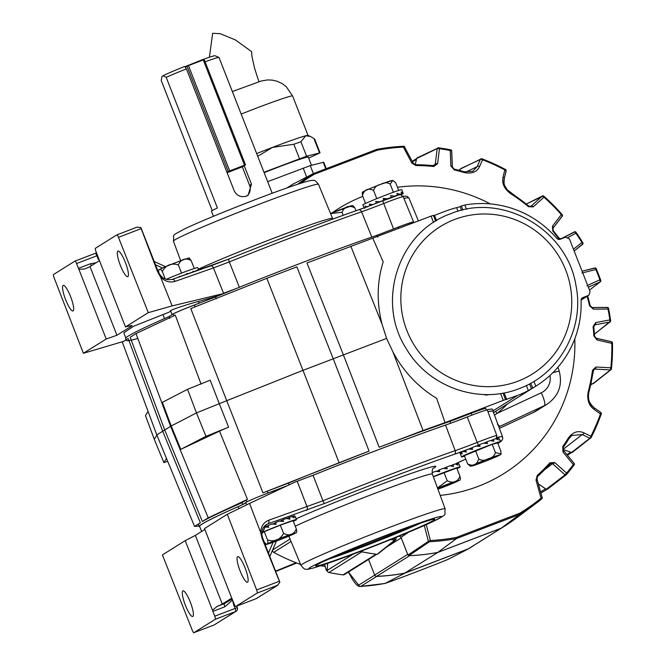 <?xml version="1.0" encoding="UTF-8"?>
<svg xmlns="http://www.w3.org/2000/svg" width="666" height="666" viewBox="0 0 666 666"><rect width="100%" height="100%" fill="white"/><g stroke="black" fill="none" stroke-linecap="round" stroke-linejoin="round"><path stroke-width="1" d="M592.39 383.733A2.023 1.973 -122.1 0 1 592.066 383.766L590.9 383.799L592.882 383.716L610.406 369.93L610.839 367.807A198.193 193.639 57.9 0 0 611.788 343.365L597.002 339.951L593.856 335.922A178.08 173.993 57.9 0 0 593.081 326.606L595.687 322.577L609.865 319.921A198.193 193.639 57.9 0 0 608.016 309.057L593.406 309.166L589.543 305.769A178.08 173.993 57.9 0 0 587.096 296.32M571.07 452.314A2.023 1.973 -122.1 0 1 570.745 452.231L562.978 449.475L571.536 452.48L590.226 437.995L590.884 436.255A198.193 193.639 57.9 0 0 600.449 413.961L594.13 409.465C588.836 405.519 586.846 399.675 588.161 391.933A178.08 173.993 57.9 0 0 592.532 370.171L595.953 367.016L610.839 367.807L611.438 368.881L612.445 342.782A1.007 0.949 152.7 0 0 612.354 342.332L612.354 342.332A1.007 0.949 152.7 0 0 611.846 341.891L611.788 343.365L612.445 342.782M545.82 488.977A2.023 1.973 -122.1 0 1 545.529 488.811L538.386 483.932M327.63 563.394L327.239 570.371A2.023 1.973 57.9 0 0 328.871 572.494A201.09 196.478 57.9 0 0 343.098 574.875A2.023 1.973 57.9 0 0 344.389 574.591L376.856 554.262M376.457 554.212A2.023 1.973 -122.1 0 1 376.124 554.195A201.09 196.478 57.9 0 1 361.888 551.814A2.023 1.973 -122.1 0 1 361.571 551.714M272.869 549.408L272.702 549.916A2.023 1.973 57.9 0 0 273.684 552.347A201.09 196.478 57.9 0 0 299.242 563.977A2.023 1.973 57.9 0 0 300.441 564.044M415.176 164.685L416.416 159.374A2.023 1.973 -122.1 0 1 416.525 159.057M459.582 170.471L460.015 169.672A2.023 1.973 -122.1 0 1 460.198 169.397M368.548 559.465L374.658 575.049A2.023 1.973 57.9 0 0 376.623 576.348A201.09 196.478 57.9 0 0 404.753 573.11L468.306 548.834L501.332 528.155A201.09 196.478 57.9 0 0 504.07 526.465A201.09 196.478 57.9 0 0 519.68 515.584M468.306 548.834A201.09 196.478 57.9 0 0 471.045 547.152L504.07 526.465M404.753 573.11L437.778 552.43L501.332 528.155A201.065 196.445 57.9 0 0 517.041 517.549L535.181 504.004A199.201 194.63 -122.1 0 1 519.738 514.402L501.315 528.13L437.77 552.405A201.065 196.445 57.9 0 1 408.941 555.669L407.958 555.019L428.679 541.158A1.007 0.849 75.4 0 0 429.478 541.708L408.941 555.669M409.315 555.652A2.023 1.973 -122.1 0 0 409.648 555.669A201.09 196.478 57.9 0 0 437.778 552.43M407.825 554.67A2.023 1.973 -122.1 0 1 407.675 554.37L401.223 537.895L386.571 547.069M411.804 163.078A2.023 1.024 152.5 0 1 413.32 163.353L413.32 163.353A2.023 1.024 152.5 0 1 413.378 163.578L415.551 164.718L415.842 165.543L411.804 163.078L403.43 147.103A198.193 193.639 57.9 0 0 377.381 150.166L314.127 174.326L313.445 173.568L293.373 183.949A201.09 196.478 57.9 0 0 290.617 185.606A201.09 196.478 57.9 0 0 287.071 187.879M287.179 187.845A201.065 196.445 57.9 0 1 293.373 183.949L293.598 183.833M399.3 536.08A3.03 2.964 -122.1 0 1 401.223 537.895M343.09 574.875A201.09 196.478 -122.1 0 1 328.879 572.494L361.888 551.814M404.828 573.168L468.29 548.926L448.293 559.265C432.301 565.875 393.797 580.577 385.131 583.391L404.828 573.168A201.165 196.545 57.9 0 1 376.715 576.415L375.333 575.94M468.29 548.926A201.165 196.545 57.9 0 0 475.532 544.338M300.175 563.403L299.242 563.977A201.09 196.478 -122.1 0 1 273.693 552.355L291.05 541.475M385.081 583.466L385.131 583.391A199.309 194.738 57.9 0 1 360.681 586.413L385.081 583.466M324.542 564.452L325.94 568.839L327.264 570.321M360.206 586.563L358.325 586.13L355.844 584.057L352.655 579.695L348.426 572.061L358.674 585.123L374.742 575.116M376.715 576.415L360.681 586.413A2.023 1.99 -121.8 0 1 358.674 585.123M276.373 570.837A2.023 1.956 104.5 0 0 276.598 570.904L276.956 570.97A2.023 1.998 94.6 0 1 276.398 570.837L275.249 570.396A195.138 190.659 57.9 0 0 276.373 570.837L296.012 562.745M296.728 563.02L276.956 570.97A2.023 1.998 94.6 0 0 277.614 570.912M440.209 495.404A156.169 152.589 57.9 0 0 478.221 486.338A156.169 152.589 57.9 0 0 574.791 338.819M490.309 203.913A156.169 152.589 57.9 0 0 397.46 187.288M519.671 513.253L519.738 514.402L456.485 538.561L456.418 537.412L519.671 513.253A198.193 193.639 57.9 0 0 541.025 498.218L536.022 480.061L537.295 475.432A178.08 173.993 57.9 0 0 549.866 462.82L554.67 462.495L566.575 473.085A198.193 193.639 57.9 0 0 573.309 464.593L562.978 452.023L562.77 446.545A178.08 173.993 57.9 0 0 568.414 437.937C573.043 431.893 578.255 430.219 584.065 432.925L590.884 436.255L591.117 437.595L601.331 413.794A1.007 0.974 177.2 0 0 601.398 413.395L601.398 413.395A1.007 0.974 177.2 0 0 601.073 412.72L600.449 413.961L601.331 413.794M586.904 285.731L599.891 279.803A198.193 193.639 57.9 0 0 595.862 269.514L581.926 273.035M573.468 249.226L581.926 242.482A198.193 193.639 57.9 0 0 575.882 233.225L568.106 237.379M559.415 239.427L558.566 238.545A178.08 173.993 57.9 0 0 552.797 231.135L552.43 226.207L561.33 214.61A198.193 193.639 57.9 0 0 543.964 197.161L533.208 206.893L528.463 206.685A178.08 173.993 57.9 0 0 510.397 193.498C504.145 188.661 501.698 183.192 503.055 177.089L504.82 169.93A198.193 193.639 57.9 0 0 482.542 159.798L479.62 166.433C477.023 171.986 471.961 174.042 464.427 172.586A178.08 173.993 57.9 0 0 454.387 169.972L450.865 165.942L450.216 150.516A198.193 193.639 57.9 0 0 439.46 148.709L437.579 163.719L433.749 166.517A178.08 173.993 57.9 0 0 415.842 165.543M415.517 164.727A179.096 174.983 -122.1 0 1 433.516 165.709L434.515 165.559L435.231 164.41L437.196 148.585L416.641 158.55L415.201 164.693M412.254 161.305L417.707 157.8M454.354 169.206A179.096 174.983 -122.1 0 1 464.377 171.82L472.76 171.304L477.231 166.575L480.452 159.232L460.431 168.964L459.615 170.479M460.431 168.964L461.63 168.515M593.822 382.85L592.882 383.716M572.735 452.014L571.536 452.48M538.369 483.891L546.253 489.277L547.41 489.252L566.217 474.825A1.007 0.982 -127.5 0 1 565.059 474.85L566.575 473.085L566.558 474.5L574.259 464.785A1.007 0.982 -156.4 0 0 574.383 464.577L574.383 464.577A1.007 0.982 -156.4 0 0 574.3 463.644A1.007 0.991 -125.3 0 1 574.308 463.661L573.309 464.593L574.259 464.785A199.201 194.63 -122.1 0 1 566.583 474.467M399.159 536.022L401.032 537.32L407.958 555.019M378.047 553.529L394.697 540.168A1.007 0.966 -55.2 0 0 395.687 539.568L394.347 538.869L394.622 537.986M362.72 550.541L361.055 551.606A201.065 196.445 57.9 0 0 376.981 554.279M361.055 551.606L360.572 551.365M426.265 524.642L430.378 540.484L429.478 541.708A199.201 194.63 -122.1 0 0 456.485 538.561L437.77 552.405M433.749 166.517L433.558 165.701L415.551 164.718L413.32 163.353L404.129 146.32A1.007 0.991 110.8 0 1 404.62 146.736L403.43 147.103L403.704 146.254A1.007 0.991 110.8 0 1 404.129 146.32L376.706 149.4L313.445 173.568L376.706 149.4L377.381 150.166M362.787 196.37A156.169 152.589 57.9 0 0 332.118 212.845M460.864 168.548L481.851 158.783A1.007 0.849 96 0 0 480.91 159.049L480.452 159.232A1.007 0.991 -115.9 0 1 480.885 158.824L480.885 158.824A1.007 0.991 -115.9 0 1 481.393 158.733M417.166 157.892L438.486 147.802A1.007 0.824 86.9 0 0 437.637 148.318L437.196 148.585A1.007 0.991 -115.8 0 1 437.72 147.927L437.72 147.927A1.007 0.991 -115.8 0 1 438.128 147.827M395.787 539.552A1.007 0.991 -128.3 0 1 395.454 540.051L395.454 540.051A1.007 0.991 -128.3 0 1 394.722 540.251M429.329 541.766A1.007 0.982 -124.3 0 1 428.338 541.117L424.317 525.507M566.366 474.683A1.007 0.982 -127.5 0 1 566.217 474.825L566.483 474.575A1.007 0.808 -135.6 0 1 565.542 474.683M590.942 437.828A1.007 0.982 -128 0 1 590.717 438.078L590.717 438.078A1.007 0.982 -128 0 1 589.793 438.228L582.242 434.54L571.769 435.497L569.222 438.261M611.28 369.305A1.007 0.991 -128.2 0 1 610.98 369.722L610.98 369.722A1.007 0.991 -128.2 0 1 610.406 369.93L594.755 369.081L593.822 369.322L593.206 370.521L592.532 370.171M610.555 321.328A1.007 0.991 -128 0 1 610.214 321.869L610.214 321.869A1.007 0.991 -128 0 1 609.848 322.044L609.865 319.921L610.655 320.646M600.79 281.06A1.007 0.991 -127.5 0 1 600.416 281.71L600.416 281.71A1.007 0.991 -127.5 0 1 600.249 281.818L599.891 279.803L600.782 280.294L596.153 268.598A1.007 0.907 132.9 0 0 595.928 268.248L595.928 268.248A1.007 0.907 132.9 0 0 595.271 268.023L595.862 269.514L596.153 268.598M594.954 267.94A1.007 0.991 -118.4 0 1 595.571 268.048M583 243.556A1.007 0.991 -126.6 0 1 582.642 244.289L581.926 242.482L582.85 242.724L575.932 232.201A1.007 0.891 122.9 0 0 575.674 231.918A1.007 0.891 122.9 0 0 575.665 231.918A1.007 0.891 122.9 0 0 574.966 231.826L575.882 233.225L575.932 232.201M553.255 230.719A179.096 174.983 -122.1 0 1 559.049 238.145L561.213 238.944L574.492 231.835A1.007 0.991 -117.3 0 1 574.5 231.826L574.5 231.826A1.007 0.991 -117.3 0 1 575.341 231.801M562.504 215.509A1.007 0.991 -125.6 0 1 562.37 216.042M510.656 192.882A179.096 174.983 -122.1 0 1 528.771 206.11L530.96 206.294L542.266 196.054A1.007 0.991 -116.5 0 1 542.457 195.921L542.457 195.921A1.007 0.991 -116.5 0 1 543.148 195.854M481.968 158.799L505.636 169.597A1.007 0.949 144 0 1 506.16 170.529L504.187 178.838C503.03 183.891 505.169 188.561 510.606 192.849L510.397 193.498M593.206 370.521A179.096 174.983 -122.1 0 1 588.811 392.407C587.728 399.2 589.393 404.254 593.822 407.559A2.023 1.165 125.3 0 1 594.039 407.667A2.023 1.165 125.3 0 1 594.13 409.465M594.447 334.091L609.848 322.044L594.896 324.833L593.789 326.673L593.081 326.606M595.687 322.577A2.023 1.34 -100.6 0 1 594.896 324.833L593.756 326.706L594.572 336.039L593.856 335.922M438.586 147.802L450.849 149.875A1.007 0.966 124 0 1 451.64 150.658L452.364 167.274L454.32 169.181L454.387 169.972M546.253 489.277L565.059 474.85L552.514 463.678L550.299 463.694L549.866 462.82M550.557 463.453L537.662 476.373A2.023 0.425 -132.1 0 0 537.295 475.432M550.299 463.694A179.096 174.983 -122.1 0 1 537.67 476.373A2.023 0.425 -132.1 0 1 537.653 476.381L536.904 478.779A2.023 0.882 164.5 0 1 536.996 478.946L536.996 478.946A2.023 0.882 164.5 0 1 536.022 480.061M568.414 437.937L568.955 438.678A179.096 174.983 -122.1 0 1 563.311 447.286L563.228 450.174A2.023 1.074 140.6 0 1 563.419 450.324L563.419 450.324A2.023 1.074 140.6 0 1 562.978 452.023M526.257 204.021L543.448 195.912A1.007 0.874 111.5 0 1 543.722 196.095L562.262 214.727A1.007 0.916 163.5 0 1 562.42 215.759L552.913 228.355L553.279 230.686L552.797 231.135M528.771 206.11L530.96 206.294A2.023 1.349 47.8 0 1 533.208 206.893M432.742 165.618L435.231 164.41A2.023 1.249 7.1 0 1 437.579 163.719M437.637 148.318L439.46 148.709L438.486 147.802M450.849 149.875L450.216 150.516L451.64 150.658M452.364 167.274A2.023 1.207 177.6 0 0 452.389 167.041L451.723 150.866L450.824 149.85M464.377 171.82L454.32 169.181L452.389 167.041A2.023 1.207 177.6 0 0 450.865 165.942M465.85 172.144L477.231 166.575A2.023 1.307 23.7 0 1 479.62 166.433M480.91 159.049L482.542 159.798L481.851 158.783M505.636 169.597L504.82 169.93L506.16 170.529M504.187 178.838A2.023 1.274 -166.2 0 0 504.254 178.655L506.185 170.804L505.602 169.547M528.463 206.685L528.812 206.102L507.184 189.777C504.037 183.958 503.787 186.297 504.254 178.655L504.254 178.655A2.023 1.274 -166.2 0 0 503.055 177.089M526.282 204.037L542.266 196.054L543.964 197.161L543.722 196.095M543.839 196.154L543.448 195.912A1.007 0.874 111.5 0 0 542.732 195.979M562.262 214.727L561.33 214.61L562.42 215.759M552.913 228.355A2.023 1.332 -142.5 0 0 552.971 228.288L562.32 216.125L562.229 214.635M558.566 238.545L559.09 238.128L553.279 230.686L552.971 228.288A2.023 1.332 -142.5 0 0 552.43 226.207M576.032 232.268L574.5 231.826L560.514 239.044L574.966 231.826M582.875 242.84A1.007 0.899 171.2 0 1 583.025 243.198L583.025 243.198A1.007 0.899 171.2 0 1 582.825 243.873L574.175 251.032L582.633 244.297L582.85 242.724M596.228 268.673L594.871 267.948L582.076 271.187L595.271 268.023M600.782 280.419A1.007 0.874 -179.3 0 1 600.857 280.761L600.857 280.761A1.007 0.874 -179.3 0 1 600.516 281.402M590.201 305.761L589.543 305.769M587.695 295.954L590.234 305.727L592.107 307.525L607.459 307.409L608.533 308.3A1.007 0.932 143.7 0 0 607.775 307.534L591.966 307.542A2.023 1.315 89.6 0 1 592.107 307.525L592.107 307.525A2.023 1.315 89.6 0 1 593.406 309.166M607.775 307.534L608.016 309.057L608.533 308.3M610.647 320.779A1.007 0.857 -170.1 0 1 610.655 321.07L610.655 321.07A1.007 0.857 -170.1 0 1 610.173 321.661M594.538 336.072L596.153 338.195A2.023 1.265 102.9 0 1 597.002 339.951M611.846 341.891L595.953 338.178A2.023 1.265 102.9 0 1 596.153 338.195L611.621 341.75L612.479 342.832M611.438 368.881A1.007 0.849 -159.5 0 1 611.388 369.114L611.388 369.114A1.007 0.849 -159.5 0 1 610.772 369.605M593.273 370.246L594.755 369.081A2.023 1.299 -86.9 0 0 595.953 367.016M591.117 437.595A1.007 0.824 -144.7 0 1 591.05 437.704L591.05 437.704A1.007 0.824 -144.7 0 1 590.226 437.995M562.978 449.45L582.242 434.54A2.023 1.215 -64 0 0 584.065 432.925M571.769 435.497L568.972 438.653L563.294 447.311L562.77 446.545M392.932 538.669A198.193 193.639 57.9 0 0 394.347 538.869L394.697 540.168A199.201 194.63 -122.1 0 1 390.676 539.577M544.655 469.688L552.514 463.678A2.023 1.132 -48.3 0 0 554.67 462.495M542.132 497.652L541.025 498.218L541.858 498.784A1.007 0.999 -132.4 0 0 541.899 498.742L541.899 498.742A1.007 0.999 -132.4 0 0 542.199 497.802L536.904 478.779M456.418 537.412A198.193 193.639 57.9 0 1 430.378 540.484L428.679 541.158M489.16 394.522A8.267 8.075 -122.1 0 1 483.757 394.497M126.074 339.81L125.599 338.528A157.95 6.36 -21.4 0 1 169.039 316.583L173.235 313.952A19.264 0.774 -21.4 0 1 194.314 305.053L215.559 296.936A157.95 6.36 -21.4 0 1 301.182 263.037A157.95 6.36 -21.4 0 1 377.039 235.256L377.797 237.121M369.064 451.107A157.992 6.36 158.6 0 0 288.503 483.075L267.266 491.183A19.297 0.774 158.6 0 0 262.987 492.84L369.064 451.107L333.241 358.799A159.715 6.435 -21.4 0 1 338.345 356.843A159.715 6.435 -21.4 0 1 343.406 354.911L379.179 447.244L423.043 430.494L392.957 352.014C403.663 371.745 418.223 387.196 436.663 398.36L445.055 422.627L503.288 400.383L500.591 393.506M433.574 222.494L431.077 216.125L306.968 262.995L343.406 354.911L386.605 338.411L392.957 352.014M448.593 424.001A157.95 6.36 158.6 0 0 374.866 451.048A157.95 6.36 158.6 0 0 309.906 476.548M289.244 484.948L288.503 483.075M240.617 505.519A157.95 6.36 158.6 0 0 199.284 526.548A157.95 6.36 158.6 0 0 199.758 526.806M493.24 411.796A157.95 6.36 158.6 0 0 493.414 411.28A157.95 6.36 158.6 0 0 487.92 411.68M466.358 417.299L453.121 422.352M286.846 485.864L273.609 490.925M245.762 502.697L243.198 504.295M377.039 235.256L398.293 227.139A19.264 0.774 -21.4 0 1 412.745 222.286L413.045 223.018M486.347 410.073L485.722 408.408A19.297 0.774 158.6 0 0 471.245 413.27L450.008 421.378A157.992 6.36 158.6 0 0 379.179 447.244M450.724 423.268L450.008 421.378M493.414 411.28L492.707 409.39A157.992 6.36 158.6 0 0 486.313 409.998M242.724 504.595L241.958 502.73A157.992 6.36 158.6 0 0 202.372 521.495L208.217 517.84L247.469 499.392L219.505 431.16L180.794 449.35L205.977 436.322L228.621 427.172L219.264 403.704A21.029 0.849 -21.4 0 1 226.731 400.699L262.987 492.84M199.101 526.098L194.539 526.406L200.374 522.752L162.687 431.227A159.715 6.435 -21.4 0 1 164.702 429.97L202.372 521.495M200.374 522.752A157.992 6.36 158.6 0 0 198.518 524.683L199.284 526.548M228.621 427.172A20.588 0.833 158.6 0 0 219.505 431.16M247.469 499.392A19.297 0.774 158.6 0 0 246.154 500.099L241.958 502.73M215.559 296.936L216.292 298.818M333.241 358.799L296.853 266.858L266.833 278.321L302.98 370.354L333.241 358.799M137.829 338.461A157.992 6.36 -21.4 0 1 126.307 340.418M162.687 431.227L128.172 338.495L122.328 342.158L156.801 434.915L162.687 431.227M201.09 384.157L175.258 315.143L136.014 333.583L130.17 337.246L164.702 429.97L171.212 425.99L180.794 449.35M169.039 316.583L169.747 318.473M219.264 403.704L210.198 380.169L187.562 389.319L196.453 412.92L219.264 403.704M266.833 278.321L190.776 308.583L226.731 400.699L302.98 370.354L339.044 462.579M462.92 209.998L461.33 205.944L460.114 206.668L461.546 210.323M461.33 205.944L464.826 205.028A99.026 96.753 -122.1 0 1 556.784 238.378A3.03 2.964 -122.1 0 0 560.123 239.252L565.567 237.171L569.438 238.936L590.068 291.583L588.894 295.221L581.093 300.041M433.499 215.734L445.454 211.172A99.026 96.753 -122.1 0 1 456.651 207.667L460.114 206.668M372.852 238.37L383.183 261.905C376.939 281.843 376.556 302.597 382.043 324.151L386.605 338.411M581.102 299.975L588.403 295.454L582.966 297.536A3.03 2.964 -122.1 0 0 581.085 300.399A99.026 96.753 -122.1 0 1 536.313 385.855A99.026 96.753 -122.1 0 1 535.814 386.172L528.329 390.576A99.026 96.753 -122.1 0 1 517.665 395.429L503.288 400.383M588.403 295.454L588.894 295.221M431.077 216.125L433.308 215.409M495.729 411.272A3.03 0.641 -128.1 0 0 497.019 413.403L541.283 392.774A12.629 2.672 65 0 1 544.397 405.619A28.738 28.072 -122.1 0 0 547.369 404.004L536.438 410.847A28.738 28.072 -122.1 0 1 533.474 412.462L499.392 428.346M497.402 424.267L499.383 425.84L498.842 426.873A1.007 0.991 57.9 0 0 498.959 426.798L544.397 405.619L533.474 412.462M507.492 403.904A102.064 99.717 -122.1 0 1 497.019 413.403L494.497 415.168M350.832 246.237L382.043 324.151M423.043 430.494L445.055 422.627M167.674 461.28L163.886 462.604L154.262 439.277L145.471 415.601L148.068 411.421M205.977 436.322L196.453 412.92L171.212 425.99L162.371 402.347L187.562 389.319M136.014 333.583L170.588 426.282L208.217 517.84M194.539 526.406L156.801 434.915M163.886 462.604L166.492 458.416M154.262 439.277L156.868 435.081M498.459 425.84A1.007 0.932 5.8 0 0 499.383 425.84M182.859 590.95A13.695 2.864 -110.9 0 0 185.273 604.969A13.695 2.864 -110.9 0 0 192.732 616.475A13.695 2.864 -110.9 0 0 192.84 616.425A13.695 2.864 -110.9 0 0 190.426 602.405A13.695 2.864 -110.9 0 0 182.967 590.9A13.695 2.864 -110.9 0 0 182.859 590.95M237.587 556.676A13.695 2.864 -110.9 0 0 240.01 570.695A13.695 2.864 -110.9 0 0 247.469 582.201A13.695 2.864 -110.9 0 0 247.577 582.151A13.695 2.864 -110.9 0 0 245.155 568.123A13.695 2.864 -110.9 0 0 237.695 556.618A13.695 2.864 -110.9 0 0 237.587 556.676M437.737 470.879A11.372 0.458 158.6 0 0 437.154 471.112M478.055 445.629A11.372 0.458 158.6 0 0 477.472 445.862M279.37 581.26L279.862 582.317L277.481 585.297L257.176 593.056L235.772 606.46A3.03 0.633 -110.9 0 1 234.141 604.029L232.243 599.242A3.03 0.633 -110.9 0 0 231.785 598.21L204.495 528.563L227.306 514.277L256.635 589.943L279.37 581.26L262.154 538.569L260.681 532.517L249.559 503.421L294.946 482.101L313.053 475.291A157.609 6.352 -21.4 0 1 374.808 451.09A157.609 6.352 -21.4 0 1 445.521 425.091A31.352 1.265 158.6 0 0 459.582 419.921A31.352 1.265 158.6 0 0 467.224 416.958A20.18 0.816 -21.4 0 1 472.136 415.051A20.18 0.816 -21.4 0 1 487.287 409.965L496.811 435.572A19.705 0.791 -21.4 0 0 482.017 440.534A19.705 0.791 -21.4 0 0 477.222 442.399L478.496 445.221A34.857 1.407 -21.4 0 1 476.456 446.02M245.762 502.639A20.18 0.816 -21.4 0 1 245.721 502.614A20.18 0.816 -21.4 0 1 268.157 492.965A20.18 0.816 -21.4 0 1 272.827 491.208A31.352 1.265 158.6 0 0 280.078 488.486A31.352 1.265 158.6 0 0 287.337 485.672M274.076 523.543A11.372 0.458 158.6 0 0 273.493 523.776M193.889 632.692L214.194 624.933L235.597 611.53L215.293 619.288L193.889 632.692A3.03 0.633 69.1 0 1 193.864 632.7A3.03 0.633 69.1 0 1 192.258 630.261L162.412 554.92L185.223 540.634L195.363 535.389L204.837 529.453M227.306 514.277L249.559 503.421M201.673 531.443L199.6 526.423A157.609 6.352 -21.4 0 1 238.162 506.626A31.352 1.265 158.6 0 0 245.796 502.788M487.945 411.73A157.609 6.352 -21.4 0 1 493.098 411.405L502.614 437.013A157.134 6.327 -21.4 0 0 496.886 437.47M215.293 619.288A3.03 0.633 -110.9 0 0 214.752 616.175L212.887 611.363A3.03 0.633 -110.9 0 1 212.512 610.281L217.049 606.451A12.13 0.491 158.6 0 0 222.269 604.062L231.751 598.126M234.332 604.495L233.641 604.761L232.509 600.058L224.883 606.776L212.887 611.363M185.223 540.634L212.512 610.281M214.194 624.933L236.097 611.28A3.03 2.964 -122.1 0 1 235.597 611.53A3.03 0.633 -110.9 0 0 235.056 608.416L233.641 604.761M279.862 582.317L279.429 581.243L279.862 582.317M278.088 584.981L256.085 598.701A3.03 2.964 57.9 0 0 256.585 598.451L278.088 584.981M261.83 534.482L261.871 534.323A3.03 0.824 -4.2 0 1 261.83 534.482L261.522 535.772M260.681 532.517C260.964 526.423 263.619 522.344 268.648 520.271A3.03 2.031 70.7 0 1 267.874 523.867L266.15 524.683L261.805 534.174M261.097 533.841A3.03 0.824 -4.2 0 1 261.871 534.323C261.538 530.311 262.962 527.106 266.15 524.683M257.176 593.056A3.03 0.633 -110.9 0 0 256.635 589.943M256.035 598.717A3.03 0.633 -110.9 0 0 256.06 598.709L235.747 606.468A3.03 0.633 -110.9 0 0 235.772 606.46L256.085 598.701A3.03 0.633 -110.9 0 0 256.085 598.701A3.03 3.03 0 0 0 256.585 598.451M217.049 606.451L224.35 603.662L232.159 599.034M482.95 462.129A13.795 0.558 -21.4 0 1 472.602 465.609A13.795 0.558 -21.4 0 1 487.928 459.016A13.795 0.558 -21.4 0 1 498.285 455.536A13.795 0.558 -21.4 0 1 482.95 462.129M495.421 452.614L500.932 453.871L500.89 451.215L497.652 442.94L492.182 444.33L495.421 452.614C494.463 455.902 492.074 457.933 488.253 458.699C484.881 460.672 481.734 460.764 478.796 458.966C476.781 464.926 473.06 466.575 467.64 463.919L470.496 466.292L482.708 462.279C496.345 457.009 502.422 454.204 500.932 453.871M464.61 456.202A20.921 0.841 -21.4 0 1 461.546 456.926A20.921 0.841 -21.4 0 1 484.798 446.928A20.921 0.841 -21.4 0 1 500.499 441.658A20.921 0.841 -21.4 0 1 497.752 443.206M500.074 440.592A154.104 6.21 158.6 0 1 500.491 441.641L498.751 438.012M499.7 439.635L498.643 437.887A20.921 0.841 -21.4 0 0 497.494 438.161L495.945 438.786M479.428 444.672L477.788 445.812L480.103 446.403L479.428 444.672A20.921 0.841 -21.4 0 1 483.325 443.165L487.57 443.548L486.888 441.824A20.921 0.841 -21.4 0 1 490.351 440.551L493.914 441.258L493.231 439.535A20.921 0.841 -21.4 0 1 495.729 438.694L498.176 439.885L497.494 438.161M467.64 463.919L464.393 455.644L492.182 444.33M480.103 446.403L475.724 446.137A20.921 0.841 -21.4 0 0 471.986 447.66L472.66 449.383L468.706 449.017A20.921 0.841 -21.4 0 0 465.692 450.316L466.367 452.048L463.336 451.373A20.921 0.841 -21.4 0 0 461.505 452.247L462.187 453.979L460.439 452.83A20.921 0.841 -21.4 0 0 460.073 453.155L460.681 454.728M461.563 452.397L460.439 452.83M465.759 450.499L463.336 451.373M472.094 447.935L468.706 449.017M477.788 445.812L475.724 446.137M486.888 441.824L483.916 443.215M493.231 439.535L490.7 440.609M475.549 450.682L478.796 458.966M70.588 296.611A13.695 2.864 -110.9 0 0 63.228 285.373A13.695 2.864 -110.9 0 0 65.643 299.708A13.695 2.864 -110.9 0 0 73.002 310.955A13.695 2.864 -110.9 0 0 70.588 296.611M125.325 262.337A13.695 2.864 -110.9 0 0 117.965 251.099A13.695 2.864 -110.9 0 0 120.379 265.434A13.695 2.864 -110.9 0 0 127.739 276.681A13.695 2.864 -110.9 0 0 125.325 262.337M125.774 338.012L123.818 332.759L133.675 326.232L162.954 314.568C168.59 312.496 171.17 311.263 170.687 310.864C167.407 311.022 187.812 304.121 198.451 301.473L218.873 295.579M199.933 302.905A31.352 1.265 -21.4 0 1 199.142 303.197A20.18 0.816 158.6 0 0 172.044 314.593A20.18 0.816 158.6 0 0 172.086 314.627A31.352 1.265 -21.4 0 1 172.128 314.643M125.474 326.939L98.185 257.301A3.03 0.633 -110.9 0 0 97.81 256.21L95.946 251.407A3.03 0.633 -110.9 0 1 95.413 248.293L116.808 234.89A3.03 0.633 69.1 0 1 116.833 234.873A3.03 0.633 69.1 0 1 118.448 237.312L148.293 312.654L125.474 326.939C130.494 325.641 132.651 325.266 131.951 325.84L116.925 335.248L106.21 339.011L83.392 353.296L123.576 341.375M83.392 353.296L54.063 277.63A3.03 0.633 -110.9 0 1 53.521 274.517L74.925 261.114A3.03 0.633 -110.9 0 1 74.95 261.105L95.23 253.363A3.03 0.633 -110.9 0 1 95.255 253.346A3.03 0.633 -110.9 0 1 96.87 255.786L76.557 263.545A3.03 0.633 -110.9 0 0 74.95 261.105L95.255 253.346A3.03 3.03 0 0 1 96.628 253.163M218.889 295.571L223.551 293.281L213.461 267.923L175.033 281.393C169.788 282.925 164.968 281.468 160.556 277.031L157.517 271.586L141.184 228.629L118.448 237.312M160.556 277.031L172.153 305.902L148.293 312.654M221.262 294.089L172.153 305.902M170.687 310.864L172.044 314.593M169.514 316.283A31.352 1.265 -21.4 0 1 166.933 317.507M218.331 295.796A31.352 1.265 -21.4 0 1 213.162 297.852M412.837 222.511A20.18 0.816 158.6 0 0 413.603 221.953A20.18 0.816 158.6 0 0 393.539 228.938A31.352 1.265 -21.4 0 1 392.674 229.279M379.437 234.34A31.352 1.265 -21.4 0 1 374.908 235.989M99.492 260.639L90.01 266.575A12.13 0.491 -21.4 0 1 84.79 268.964L78.913 269.364A3.03 0.633 -110.9 0 1 78.455 268.331L76.557 263.545M78.913 269.364L106.21 339.011M116.858 234.865L137.254 227.073L116.833 234.873M137.121 227.131L140.826 227.539L141.184 228.629M141.275 228.713L140.826 227.539L141.275 228.713M158.958 274.067L160.14 274.991L158.092 271.437L141.1 228.072M223.551 293.281L236.222 288.528M175.033 281.393A3.03 2.031 -109.3 0 0 172.186 279.404A3.03 2.031 -109.3 0 0 172.086 279.445M159.965 275.774A3.03 0.599 -38.3 0 0 160.273 275.05L160.273 275.05A3.03 0.599 -38.3 0 0 160.14 274.991M98.926 259.199L98.31 259.432L96.87 255.786L97.552 255.536M398.693 190.443L395.671 182.725L392.807 180.353L390.201 184.116C387.262 182.317 384.115 182.401 380.744 184.382C376.923 185.148 374.533 187.179 373.576 190.468C368.156 187.812 364.435 189.46 362.412 195.421L362.379 192.774C360.889 192.441 366.958 189.635 380.594 184.365A14.977 0.599 158.6 0 0 364.052 191.567M399.975 194.797L403.238 193.498A20.921 0.841 158.6 0 0 403.238 193.481L401.765 189.718A20.921 0.841 158.6 0 0 386.064 194.988A20.921 0.841 158.6 0 0 362.812 204.986L364.652 208.408M402.564 191.766L403.221 193.465A20.921 0.841 158.6 0 0 402.855 193.465L401.107 191.991L401.781 193.723A20.921 0.841 158.6 0 0 399.941 194.281L396.903 193.34L397.585 195.071A20.921 0.841 158.6 0 0 394.563 196.137L390.601 195.604L391.283 197.336A20.921 0.841 158.6 0 0 387.537 198.751L383.158 198.451L383.832 200.183A20.921 0.841 158.6 0 0 379.936 201.723L375.699 201.44L376.373 203.163A20.921 0.841 158.6 0 0 373.135 204.512M402.872 193.639L402.872 193.814A20.921 0.841 158.6 0 1 401.731 194.43L400.724 194.813M399.242 194.913L402.855 193.465M367.549 206.951L365.118 206.06L365.609 207.326M372.918 204.604L369.364 204.112L369.98 205.702M401.781 193.723L398.501 195.096M396.745 195.629L399.941 194.281M397.585 195.071L395.263 196.12M392.407 197.128L394.563 196.137M391.283 197.336L390.343 197.877M386.78 199.217L387.537 198.751M383.832 200.183L384.44 200.125M380.661 201.607L379.936 201.723M376.373 203.163L377.855 202.697M400.324 194.788L402.872 193.814M385.198 199.825L383.158 198.451M393.398 192.266L390.201 184.116M376.773 198.643L373.576 190.468M365.551 203.438L362.412 195.421M212.204 210.564L161.214 80.461L162.071 76.415L163.137 75.749L166.2 77.339A31.552 1.274 158.6 0 1 186.43 68.898L234.191 190.776C236.888 195.871 241 197.644 246.528 196.104L248.093 195.329L251.457 184.182L244.214 165.709M166.2 77.339L217.416 208.008A31.552 1.274 158.6 0 0 211.455 211.189L213.453 216.284M246.978 195.921A9.449 9.232 57.9 0 0 249.575 185.364L251.457 184.182M202.322 60.29L202.006 59.84L184.923 66.692M272.211 193.257L219.006 57.492A31.552 1.274 158.6 0 0 218.964 57.451A31.552 1.274 158.6 0 0 205.095 61.788M161.821 76.881L162.071 76.415A28.521 1.149 158.6 0 0 161.971 76.54L161.821 76.881M218.964 57.451L215.035 55.744A28.521 1.149 158.6 0 0 202.006 59.84M186.43 68.898L184.748 66.433A28.521 1.149 158.6 0 0 163.137 75.749M242.324 166.858L249.575 185.364M226.956 172.311L228.263 171.495L186.996 66.2L188.436 65.593L204.237 59.607L245.471 164.893M185.315 67.258L186.996 66.2M188.436 65.593L229.695 170.887L244.514 165.226L203.255 59.94M204.237 59.607L245.504 164.893L242.549 166.75L227.114 172.702M229.695 170.887L228.263 171.495M245.504 164.893L244.514 165.226M257.725 156.302L272.419 147.427L293.839 144.247L300.924 141.766L305.702 135.764L310.348 136.438L308 135.406A47.494 1.915 158.6 0 0 305.702 135.764A47.494 1.915 158.6 0 0 272.419 147.427A47.494 1.915 158.6 0 0 256.66 153.58M264.144 172.677A39.785 1.607 -21.4 0 1 308.25 157.084L311.48 165.31M263.986 172.269L306.585 156.21L320.055 152.847L308.649 158.092M310.348 136.438L313.894 138.461L314.618 139.585M267.665 181.668L310.273 165.618L323.243 162.313L323.743 162.246L326.248 168.648M294.064 533.674A13.795 0.558 -21.4 0 1 280.311 539.535A13.795 0.558 -21.4 0 1 268.623 543.523A13.795 0.558 -21.4 0 1 268.864 543.298A13.795 0.558 -21.4 0 1 282.617 537.445A13.795 0.558 -21.4 0 1 294.305 533.458A13.795 0.558 -21.4 0 1 294.064 533.674M296.328 528.954C296.944 531.734 296.778 533.05 295.829 532.9L295.679 532.991C291.134 535.755 262.787 546.453 266.084 544.189L267.024 543.897C267.973 544.055 268.14 542.74 267.532 539.96C274.583 542.091 279.928 539.91 283.574 533.424C289.527 536.247 293.781 534.756 296.328 528.954L293.09 520.679L280.328 525.149L283.574 533.424M261.863 532.575A20.921 0.841 -21.4 0 1 283.366 523.876A20.921 0.841 -21.4 0 1 296.52 519.572A20.921 0.841 -21.4 0 1 296.154 519.905A20.921 0.841 -21.4 0 1 293.34 521.328M296.52 519.572L294.78 515.925M295.721 517.549L294.672 515.8A20.921 0.841 -21.4 0 0 293.515 516.075L291.966 516.699M275.449 522.585L273.818 523.726L276.124 524.317L275.449 522.585A20.921 0.841 -21.4 0 1 279.345 521.078L283.591 521.461L282.908 519.738A20.921 0.841 -21.4 0 1 286.372 518.473L289.935 519.18L289.26 517.449A20.921 0.841 -21.4 0 1 291.75 516.616L294.197 517.807L293.515 516.075M276.124 524.317L271.745 524.059A20.921 0.841 -21.4 0 0 268.007 525.574L268.681 527.297L264.727 526.939A20.921 0.841 -21.4 0 0 263.395 527.505M261.838 533.208L264.285 531.676L280.328 525.149M282.908 519.738L279.936 521.128M289.26 517.449L286.721 518.531M268.115 525.849L264.727 526.939M273.818 523.726L271.745 524.059M264.285 531.676L267.532 539.96M262.238 536.904L264.244 542.016L266.084 544.189M437.587 488.286A13.795 0.558 -21.4 0 1 450.874 483.041A13.795 0.558 -21.4 0 1 457.967 480.785A13.795 0.558 -21.4 0 1 457.725 481.002A13.795 0.558 -21.4 0 1 437.903 489.135M433.283 476.606A20.921 0.841 -21.4 0 1 460.181 466.908A20.921 0.841 -21.4 0 1 459.815 467.241A20.921 0.841 -21.4 0 1 457.001 468.656M433.358 476.806L456.751 468.007L459.99 476.29C460.606 479.07 460.439 480.377 459.49 480.228L437.92 489.194A14.977 0.599 -21.4 0 0 458.807 480.594A14.977 0.599 -21.4 0 0 452.963 482.217A14.977 0.599 -21.4 0 0 437.57 488.228M460.181 466.908L458.441 463.261M459.382 464.885L458.333 463.128A20.921 0.841 -21.4 0 0 457.184 463.403L455.627 464.027M439.11 469.921L437.479 471.053L439.793 471.645L439.11 469.921A20.921 0.841 -21.4 0 1 443.007 468.414L447.252 468.797L446.578 467.066A20.921 0.841 -21.4 0 1 450.033 465.8L453.596 466.508L452.922 464.776A20.921 0.841 -21.4 0 1 455.411 463.944L457.858 465.134L457.184 463.403M439.793 471.645L435.406 471.386A20.921 0.841 -21.4 0 0 432.043 472.752M437.479 471.053L435.406 471.386M446.578 467.066L443.598 468.456M452.922 464.776L450.382 465.859M437.479 487.995L447.236 480.76C453.188 483.574 457.442 482.084 459.99 476.29M443.989 472.477L447.236 480.76M162.304 271.462C160.931 269.156 159.998 268.531 159.524 269.58L159.674 269.48C164.219 266.716 192.566 256.027 189.269 258.283L191.109 260.456C185.156 257.642 180.902 259.132 178.346 264.926C171.295 262.804 165.951 264.976 162.304 271.462L165.251 278.979M198.585 269.68L197.785 267.632A20.921 0.841 158.6 0 0 186.605 271.204A20.921 0.841 158.6 0 0 166.134 279.32M172.244 279.387L171.786 279.537M179.753 276.756L179.179 276.365L179.379 276.889M179.179 276.365L180.619 276.457M188.386 273.726L186.622 273.526L186.905 274.25M194.347 271.636L192.932 271.253L193.232 272.028M197.852 270.413L197.128 269.905L197.386 270.571M194.264 268.506L191.109 260.456M181.552 273.102L178.346 264.926M159.524 269.58C158.575 269.422 158.408 270.729 159.024 273.518M351.232 206.094A14.977 0.599 158.6 0 0 345.646 207.626A14.977 0.599 158.6 0 0 330.527 213.503L352.089 205.627L352.93 205.619L354.77 207.792C348.817 204.97 344.563 206.46 342.016 212.263L330.569 213.611M355.935 210.772L354.77 207.792M343.198 215.293L342.016 212.263M209.39 57.259L212.662 33.3L220.105 33.675L235.348 39.893L251.606 51.623L251.881 56.086L254.495 67.957L258.883 81.668M590.725 384.607L592.066 383.766M566.941 454.612L570.745 452.231M540.592 491.908L545.529 488.811M343.098 574.875L376.124 554.195M416.416 159.374L412.512 161.813M460.015 169.672L458.982 170.313M409.648 555.669L376.623 576.348M374.658 575.049L407.675 554.37M327.239 570.371L353.055 554.204M272.702 549.916L290.043 539.06M320.479 565.792A176.382 172.336 57.9 0 0 324.8 566.316L320.454 565.8M325.94 568.839A2.023 1.981 138.3 0 0 326.423 570.329L327.797 571.869M275.191 570.238A195.238 190.751 57.9 0 0 276.59 570.795A2.023 1.973 -112.5 0 0 278.055 570.787M297.569 184.291A199.201 194.63 -122.1 0 1 313.445 173.568M377.705 554.079L395.454 540.051L396.528 537.212L395.795 539.502M408.416 532.309L401.032 537.32M541.858 498.784A199.201 194.63 -122.1 0 1 535.181 504.004L541.858 498.784L542.207 497.718L536.996 478.946L537.662 476.373M601.315 413.836A199.201 194.63 -122.1 0 1 591.192 437.454M612.454 342.898A199.201 194.63 -122.1 0 1 611.463 368.639M593.756 326.706A179.096 174.983 -122.1 0 1 594.538 336.005M594.896 324.833L593.93 325.591M608.558 308.458A199.201 194.63 -122.1 0 1 610.605 320.504M587.662 295.979A179.096 174.983 -122.1 0 1 590.193 305.702M600.782 280.294L600.416 281.71L589.485 290.093L600.249 281.818L588.361 287.229M596.237 268.798A199.201 194.63 -122.1 0 1 600.699 280.17M576.073 232.401A199.201 194.63 -122.1 0 1 582.75 242.632M543.922 196.279A199.201 194.63 -122.1 0 1 562.129 214.577M530.336 206.602L530.96 206.294M482.084 158.866A199.201 194.63 -122.1 0 1 505.527 169.539M438.694 147.835A199.201 194.63 -122.1 0 1 450.79 149.858M376.756 149.392A199.201 194.63 -122.1 0 1 403.696 146.262M314.127 174.326A198.193 193.639 57.9 0 0 300.674 183.283M472.752 171.304L464.418 171.811L464.427 172.586M588.811 392.407L588.161 391.933M471.961 415.118L471.245 413.27M267.982 493.031L267.266 491.183M246.87 501.848L246.154 500.099M398.293 227.139L398.809 228.455M173.235 313.952L173.918 315.767M194.314 305.053L195.038 306.893M464.826 205.028L466.483 209.257M533.932 381.377L535.814 386.172M493.215 410.739L517.665 395.429M541.283 392.774A16.101 15.734 57.9 0 0 549.941 375.491M552.913 372.66A12.629 0.691 -17.5 0 1 559.249 371.295L557.966 367.207M582.966 297.536L582.017 298.127M532.692 388.045L530.794 383.2M529.562 383.874L531.485 388.794M504.104 392.898L506.734 399.6M528.329 390.576L526.348 385.506M434.523 215.351L436.588 220.604M458.058 211.255L456.651 207.667M328.371 559.249A60.881 2.456 158.6 0 0 363.137 546.678A60.881 2.456 158.6 0 0 420.92 522.977M386.771 535.389A63.911 2.572 -21.4 0 1 433.616 520.312A63.911 2.572 -21.4 0 1 363.694 549.841A63.911 2.572 -21.4 0 1 316.841 564.918A63.911 2.572 -21.4 0 1 386.771 535.389M411.971 526.073A60.881 2.456 -21.4 0 1 362.837 545.92A60.881 2.456 -21.4 0 1 337.038 555.436M472.019 447.743A34.857 1.407 -21.4 0 1 454.362 454.27A154.104 6.21 158.6 0 0 385.223 479.687A154.104 6.21 158.6 0 0 324.658 503.429L267.874 523.867L264.677 525.865M313.053 475.291L322.927 500.782A157.134 6.327 -21.4 0 1 384.682 476.573A157.134 6.327 -21.4 0 1 455.186 450.657L445.521 425.091M268.648 520.271L322.927 500.782A3.03 0.641 68.1 0 0 324.658 503.429M445.154 508.841C443.947 516.766 448.718 512.87 433.899 521.137C417.182 528.921 393.315 538.777 362.296 550.707C340.093 559.165 323.976 564.868 313.952 567.815C308.999 569.13 306.36 569.572 306.035 569.147C305.161 569.771 303.48 568.498 300.982 565.342A77.422 3.122 -21.4 0 1 387.046 528.338A77.422 3.122 -21.4 0 1 445.154 508.841L432.367 474.109A78.188 3.147 158.6 0 0 373.684 493.797A78.188 3.147 158.6 0 0 295.254 526.207M296.204 518.772A84.257 3.397 -21.4 0 1 372.61 487.587A84.257 3.397 -21.4 0 1 433.424 468.273M362.346 550.682A71.362 2.872 158.6 0 0 440.426 517.707A71.362 2.872 158.6 0 0 388.12 534.54A71.362 2.872 158.6 0 0 310.04 567.515A71.362 2.872 158.6 0 0 362.346 550.682M454.362 454.27A3.03 2.081 70.8 0 0 455.186 450.657A31.826 1.282 158.6 0 0 469.463 445.404A31.826 1.282 158.6 0 0 477.222 442.399L467.224 416.958M455.444 463.952A34.857 1.407 -21.4 0 1 463.178 460.239A154.104 6.21 158.6 0 0 465.75 459.099M497.877 443.523A154.104 6.21 158.6 0 0 500.033 442.058M484.815 442.79A16.675 0.674 158.6 0 0 483.732 443.198M306.302 510.397A3.03 2.031 70.7 0 0 307.076 506.801L297.227 481.302M273.243 492.291L272.827 491.208M238.961 508.591L238.162 506.626M214.752 616.175L237.263 607.65A3.03 2.964 -122.1 0 1 236.097 611.28A3.03 3.03 0 0 0 237.321 607.608L236.73 606.093M224.883 606.776A3.03 0.633 -110.9 0 1 224.35 603.662L232.076 598.826M222.269 604.062L195.363 535.389M276.423 541.067L269.805 556.493M268.465 553.063L273.085 542.29M262.67 538.469L262.154 538.569L262.67 538.469M465.75 459.107L463.303 460.189A3.03 2.198 -113.8 0 1 463.178 460.239M488.145 458.882A14.977 0.599 -21.4 0 1 499.125 455.344A14.977 0.599 -21.4 0 1 482.733 462.262A14.977 0.599 -21.4 0 1 471.761 465.8A14.977 0.599 -21.4 0 1 488.145 458.882M371.828 237.063L361.571 211.78A157.134 6.327 158.6 0 0 229.312 261.905A3.03 0.641 -111.9 0 1 228.846 259.016C277.705 239.435 320.987 223.035 358.683 209.807L374.242 204.087A34.857 1.407 158.6 0 0 382.7 200.807C405.81 192.974 398.06 193.481 403.196 196.695A19.705 0.791 158.6 0 0 383.599 203.521A31.826 1.282 -21.4 0 1 375.849 206.527A31.826 1.282 -21.4 0 1 361.571 211.78A3.03 2.081 -109.2 0 0 358.683 209.807A3.03 2.081 -109.2 0 0 358.574 209.848A154.104 6.21 -21.4 0 0 228.871 259.007L172.294 279.379M358.791 209.773A34.857 1.407 158.6 0 0 374.217 204.104M198.385 269.164A78.555 3.163 -21.4 0 1 273.626 238.27A78.555 3.163 -21.4 0 1 332.584 218.481L332.842 219.039M173.41 241.159C174.617 233.208 169.797 237.138 184.715 228.813C201.548 220.979 225.574 211.055 256.801 199.042C279.162 190.526 295.388 184.79 305.478 181.826C310.456 180.503 313.112 180.053 313.436 180.478C314.31 179.853 316 181.127 318.498 184.307A77.914 3.139 158.6 0 0 260.023 203.929A77.914 3.139 158.6 0 0 173.41 241.159L180.694 260.756M198.451 301.473L199.142 303.197M228.871 259.007A3.03 0.641 -111.9 0 0 228.846 259.016L210.623 265.934A3.03 2.031 -109.3 0 1 213.461 267.923L229.312 261.905L239.369 287.279M162.954 314.568L164.469 318.589M402.922 196.179L407.051 196.254L408.999 198.127A157.134 6.327 158.6 0 0 403.912 198.443M374.242 204.087L382.709 200.807L393.539 228.938M78.455 268.331L90.451 263.753L96.054 262.795M90.01 266.575L116.925 335.248M162.587 268.015L155.486 264.785M157.517 271.586L158.042 271.487L157.517 271.586M159.798 274.434L160.273 275.05C163.004 278.846 166.975 280.294 172.186 279.404L210.623 265.934A3.03 2.031 -109.3 0 0 210.514 265.975M90.451 263.753A3.03 0.633 -110.9 0 0 91.442 265.684M391.408 180.619A14.977 0.599 158.6 0 0 380.619 184.357M232.351 91.542L261.272 80.977L267.507 79.937L272.402 80.128L277.081 81.227L282.309 83.675L286.263 86.688L292.59 95.987A47.494 1.915 158.6 0 0 241.184 114.094M293.839 144.247L299.509 158.699M300.924 141.766L306.585 156.21M313.894 138.461L319.555 152.905M325.791 168.823L323.243 162.313M310.273 165.618L313.395 173.593M306.701 177.056L303.188 168.098M267.782 543.714A14.977 0.599 -21.4 0 1 284.166 536.796A14.977 0.599 -21.4 0 1 295.146 533.266A14.977 0.599 -21.4 0 1 278.763 540.184A14.977 0.599 -21.4 0 1 267.782 543.714M187.571 258.758A14.977 0.599 158.6 0 0 176.59 262.296A14.977 0.599 158.6 0 0 160.206 269.214M454.62 219.48A86.905 84.907 57.9 0 0 406.918 330.652A86.905 84.907 57.9 0 0 517.99 381.177A86.905 84.907 57.9 0 0 565.692 270.005A86.905 84.907 57.9 0 0 454.62 219.48M286.871 187.954L290.617 185.606M458.649 170.23L460.306 169.189M540.925 493.106L546.761 489.452M567.424 455.194L571.694 452.522M590.642 384.981L592.64 383.724M272.744 551.282L272.369 550.582M324.475 564.468L326.423 570.329M572.469 452.331L591.158 437.529M593.456 383.516L610.98 369.722L611.471 368.764M594.455 334.199L610.655 321.07L608.574 308.358M601.34 413.819L600.957 412.57L594.039 407.667C588.761 402.705 587.021 397.61 588.836 392.366L593.822 369.322M563.294 447.311L563.419 450.324L574.25 463.494L574.259 464.785M493.556 412.637L536.313 385.855M547.369 404.004C558.724 395.854 562.678 384.948 559.249 371.295M503.005 393.098L505.561 399.617M435.631 221.179L433.358 215.368M432.967 519.355L433.25 519.38C436.638 517.965 416.758 523.742 386.746 535.397C350.466 548.892 311.222 566.774 316.874 564.984L317.066 564.776M246.645 504.836L245.721 502.614M300.982 565.342L288.836 536.155M432.367 474.109C431.984 470.379 432.459 468.323 433.782 467.932L433.774 467.94M261.929 535.014L262.72 538.419L279.72 581.784M269.813 556.526L276.457 541.058M496.245 438.661L496.811 435.572M497.893 443.564L501.698 440.792L502.772 438.728L502.614 437.013M463.303 460.189L455.802 463.744M214.285 624.899L193.864 632.7M461.546 456.926L460.714 454.803M318.498 184.307L332.584 218.481M408.999 198.127L418.415 220.97M403.196 196.695L413.603 221.953M165.593 266.708L154.212 261.522M380.594 184.365L392.807 180.353M292.59 95.987L308.05 135.431M314.735 139.261L320.055 152.847M519.239 388.586C478.904 404.903 428.355 386.938 406.202 348.534C375.641 301.323 398.593 231.676 450.824 213.678C502.189 192.066 567.091 229.246 575.89 285.148C584.906 327.938 559.731 374.009 519.239 388.586"/></g></svg>
